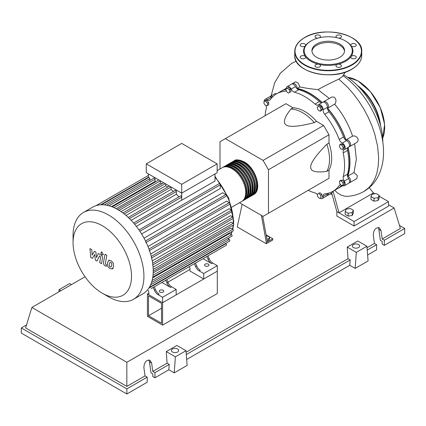 <?xml version="1.0" encoding="UTF-8"?>
<svg xmlns="http://www.w3.org/2000/svg" width="426" height="426" viewBox="0 0 426 426"><rect width="100%" height="100%" fill="white"/><g stroke="black" fill="none" stroke-linecap="round" stroke-linejoin="round"><path stroke-width="0.64" d="M148.509 315.741L148.509 295.841L161.523 303.355L161.523 323.254L148.509 315.741L161.523 308.227M147.433 316.364L147.433 293.977L162.599 302.732L162.599 325.118L147.433 316.364M189.953 269.429L167.881 282.172M148.812 293.184L147.433 293.977M162.599 325.118L217.308 293.53L217.308 271.144L162.599 302.732L148.812 294.776L148.812 292.039L148.115 290.394M347.536 176.092A56.003 32.333 -120 0 0 349.741 162.317A56.003 32.333 -120 0 0 347.946 147.657M345.768 140.053A56.003 32.333 -120 0 0 327.434 108.3M321.939 102.613A56.003 32.333 -120 0 0 297.108 88.746M264.285 101.095A3.807 2.199 60 0 1 265.073 99.38A3.807 2.199 60 0 1 267.214 99.716A4.569 2.636 -120 0 0 269.78 100.121A4.569 2.636 -120 0 0 270.292 99.647A56.307 32.509 60 0 1 276.602 93.8L280.91 91.313A56.307 32.509 60 0 1 286.011 89.279A56.003 32.333 -120 0 0 285.782 89.338M266.362 236.238L267.576 236.052L269.567 237.202L268.838 238.768L266.878 239.071M268.838 238.768L268.838 240.211L269.567 238.64L269.567 237.202M268.838 240.211L267.134 240.477M261.383 215.386L266.309 242.485L272.773 238.752L266.122 234.912M266.309 242.485L266.309 243.725L272.773 239.998L272.773 238.752M266.309 243.725L237.234 226.936L242.16 204.288M267.384 241.861L262.709 216.152M239.497 202.749L263.076 216.365L268.465 213.256L268.465 169.734L263.076 160.405L323.606 125.462L328.989 134.786L328.989 142.998L326.838 144.244C315.98 155.266 310.597 162.892 310.682 167.12C310.597 171.444 315.98 172.855 326.838 171.348L328.989 170.102L328.989 178.313L323.606 181.423M268.465 169.734L328.989 134.786M268.465 213.256L328.989 178.313M263.076 160.405L225.386 138.642L220.002 141.751L220.002 168.984M225.386 138.642L285.91 103.699L293.024 107.805L290.867 109.051C284.137 117.693 282.662 123.061 286.448 125.153C290.069 127.337 299.366 126.485 314.34 122.603L316.491 121.357L323.606 125.462M293.024 107.805A38.079 21.982 60 0 1 316.491 121.357M314.34 122.603A38.079 21.982 -120 0 0 290.867 109.051M326.838 171.348A38.079 21.982 -120 0 0 326.838 144.244M328.989 142.998A38.079 21.982 60 0 1 328.989 170.102M343.212 147.54L342.696 149.462L340.773 148.946L339.368 146.512L339.879 144.59L341.801 145.101L343.212 147.54L344.458 146.821L343.942 148.738L342.696 149.462M341.801 145.101L343.052 144.382L341.13 143.866L339.879 144.59M343.052 144.382L344.458 146.821M320.15 107.277L321.145 109.844L320.15 111.255L318.163 110.11L317.168 107.544L318.163 106.127L320.15 107.277L321.401 106.559L322.397 109.12L321.145 109.844M322.397 109.12L321.401 110.536L320.15 111.255M321.401 106.559L319.409 105.408L318.163 106.127M287.342 88.107L289.265 89.811L289.781 92.33L288.375 93.14L286.453 91.436L285.937 88.917L288.594 87.383L290.516 89.093L289.265 89.811M290.516 89.093L291.033 91.606L289.781 92.33M291.033 91.606L289.621 92.421M264.003 101.255L265.728 101.106L267.453 103.246L267.453 105.547L265.728 105.696L264.003 103.555L264.003 101.255L265.254 100.536L266.98 100.382L265.728 101.106M266.98 100.382L268.7 102.528L267.453 103.246M268.7 102.528L268.7 104.823L267.453 105.547M319.67 198.457L317.748 196.753L317.237 194.24L318.643 193.425L320.565 195.129L321.082 197.648L319.67 198.457M320.565 195.129L321.811 194.41L319.894 192.706L318.643 193.425M321.811 194.41L322.328 196.924M343.01 185.31L341.29 185.464L339.565 183.318L339.565 181.023L341.29 180.869L343.01 183.01L343.01 185.31L344.261 184.586L344.261 182.291L343.01 183.01M341.29 180.869L342.536 180.145L340.816 180.299L339.565 181.023M342.536 180.145L344.261 182.291M317.279 194.458A4.569 2.636 -120 0 0 315.038 192.914A56.307 32.509 60 0 1 308.168 190.337M286.426 88.635A4.569 2.636 -120 0 0 286.426 88.624A3.807 2.199 60 0 1 287.204 86.606A3.807 2.199 60 0 1 291.171 89.093A4.569 2.636 -120 0 0 294.478 92.213A56.307 32.509 60 0 1 315.038 104.077A4.569 2.636 -120 0 0 318.153 104.913A4.569 2.636 -120 0 0 318.344 104.78A3.807 2.199 60 0 1 318.504 104.674A3.807 2.199 60 0 1 321.545 105.813A3.807 2.199 60 0 1 323.089 109.791A4.569 2.636 -120 0 0 324.692 114.269A56.307 32.509 60 0 1 339.224 139.446A4.569 2.636 -120 0 0 342.302 143.072A3.807 2.199 60 0 1 344.975 146.4A3.807 2.199 60 0 1 344.442 149.601A3.807 2.199 60 0 1 344.267 149.686A4.569 2.636 -120 0 0 344.059 149.782A4.569 2.636 -120 0 0 343.223 152.902L347.531 150.415A4.569 2.636 60 0 1 348.117 147.481M343.223 152.902A56.307 32.509 60 0 1 343.223 176.636A4.569 2.636 -120 0 0 344.267 181.061A3.807 2.199 60 0 1 344.442 185.741A3.807 2.199 60 0 1 342.302 185.406A4.569 2.636 -120 0 0 342.259 185.374M347.531 150.415A56.307 32.509 60 0 1 347.531 174.149L343.223 176.636M344.267 181.061L348.575 178.574A4.569 2.636 60 0 1 347.531 174.149M324.692 114.269L329 111.782A4.569 2.636 60 0 1 327.397 107.304L323.089 109.791M329 111.782A56.307 32.509 60 0 1 343.532 136.959L339.224 139.446M342.302 143.072L346.61 140.585A4.569 2.636 60 0 1 343.532 136.959M294.478 92.213L298.786 89.721A4.569 2.636 60 0 1 295.479 86.606L291.171 89.093M298.786 89.721A56.307 32.509 60 0 1 319.346 101.59L315.038 104.077M322.178 102.554A4.569 2.636 60 0 1 319.346 101.59M272.001 97.517A4.569 2.636 60 0 1 271.522 97.229L267.214 99.716M276.602 93.8A56.307 32.509 60 0 1 284.824 91.255A4.569 2.636 -120 0 0 285.495 91.047A4.569 2.636 -120 0 0 286.203 90.216M265.089 115.723A56.307 32.509 60 0 1 266.293 108.486A4.569 2.636 -120 0 0 266.042 105.669M340.752 184.793A4.569 2.636 -120 0 0 339.735 185.001A4.569 2.636 -120 0 0 339.224 185.475A56.307 32.509 60 0 1 332.914 191.327A56.307 32.509 60 0 1 324.692 193.867A4.569 2.636 -120 0 0 324.021 194.075A4.569 2.636 -120 0 0 323.089 196.498A3.807 2.199 60 0 1 322.312 198.516A3.807 2.199 60 0 1 320.16 198.175M341.524 185.443A56.307 32.509 60 0 1 337.222 188.84L332.914 191.327M323.089 196.498L327.397 194.011A4.569 2.636 60 0 1 327.392 193.452M265.073 99.38L269.381 96.894A3.807 2.199 60 0 1 271.522 97.229M287.204 86.606L291.512 84.119A3.807 2.199 60 0 1 295.479 86.606M322.652 102.293A3.807 2.199 60 0 1 322.812 102.187A3.807 2.199 60 0 1 325.853 103.326A3.807 2.199 60 0 1 327.397 107.304M346.61 140.585A3.807 2.199 60 0 1 349.283 143.913A3.807 2.199 60 0 1 348.75 147.114L344.442 149.601M348.575 178.574A3.807 2.199 60 0 1 348.75 183.255L344.442 185.741M327.397 194.011A3.807 2.199 60 0 1 326.62 196.029L322.312 198.516M233.528 161.209A19.495 11.257 60 0 1 234.055 160.868A19.495 11.257 60 0 1 243.8 161.837A19.495 11.257 60 0 1 256.537 179.016A19.495 11.257 60 0 1 253.55 194.639A19.495 11.257 60 0 1 252.996 194.922M231.781 207.206L241.702 201.477A19.495 11.257 -120 0 0 244.689 185.853A19.495 11.257 -120 0 0 231.957 168.675A19.495 11.257 -120 0 0 222.207 167.711L217.148 170.634M236.787 160.581A18.888 10.906 60 0 1 243.8 162.333A18.888 10.906 60 0 1 255.462 176.971A18.888 10.906 60 0 1 255.163 192.414M222.761 167.423A19.495 11.257 60 0 1 223.283 167.088A19.495 11.257 60 0 1 233.033 168.052A19.495 11.257 60 0 1 245.77 185.235A19.495 11.257 60 0 1 242.777 200.854A19.495 11.257 60 0 1 242.224 201.141M242.777 200.854L243.858 200.236A19.495 11.257 -120 0 0 246.846 184.612A19.495 11.257 -120 0 0 234.108 167.434A19.495 11.257 -120 0 0 224.364 166.465L223.283 167.088M224.912 166.183A19.495 11.257 60 0 1 225.439 165.847A19.495 11.257 60 0 1 235.184 166.811A19.495 11.257 60 0 1 247.921 183.989A19.495 11.257 60 0 1 244.934 199.613A19.495 11.257 60 0 1 244.38 199.895M244.934 199.613L246.01 198.99A19.495 11.257 -120 0 0 248.997 183.366A19.495 11.257 -120 0 0 236.265 166.188A19.495 11.257 -120 0 0 226.515 165.224L225.439 165.847M227.069 164.937A19.495 11.257 60 0 1 227.59 164.601A19.495 11.257 60 0 1 237.341 165.565A19.495 11.257 60 0 1 250.073 182.749A19.495 11.257 60 0 1 247.085 198.367A19.495 11.257 60 0 1 246.532 198.654M247.085 198.367L248.166 197.744A19.495 11.257 -120 0 0 251.154 182.126A19.495 11.257 -120 0 0 238.416 164.947A19.495 11.257 -120 0 0 228.671 163.978L227.59 164.601M229.22 163.696A19.495 11.257 60 0 1 229.747 163.36A19.495 11.257 60 0 1 239.492 164.324A19.495 11.257 60 0 1 252.229 181.503A19.495 11.257 60 0 1 249.242 197.126A19.495 11.257 60 0 1 248.688 197.408M249.242 197.126L250.318 196.503A19.495 11.257 -120 0 0 253.305 180.88A19.495 11.257 -120 0 0 240.573 163.701A19.495 11.257 -120 0 0 230.823 162.737L229.747 163.36M231.377 162.45A19.495 11.257 60 0 1 231.898 162.114A19.495 11.257 60 0 1 241.648 163.078A19.495 11.257 60 0 1 254.381 180.262A19.495 11.257 60 0 1 251.393 195.88A19.495 11.257 60 0 1 250.839 196.168M251.393 195.88L252.474 195.257A19.495 11.257 -120 0 0 255.462 179.639A19.495 11.257 -120 0 0 242.724 162.46A19.495 11.257 -120 0 0 232.979 161.491L231.898 162.114M234.635 161.827A18.888 10.906 60 0 1 241.648 163.579A18.888 10.906 60 0 1 253.31 178.217A18.888 10.906 60 0 1 253.012 193.66M232.479 163.067A18.888 10.906 60 0 1 239.492 164.819A18.888 10.906 60 0 1 251.154 179.463A18.888 10.906 60 0 1 250.855 194.9M230.328 164.314A18.888 10.906 60 0 1 237.341 166.065A18.888 10.906 60 0 1 249.002 180.704A18.888 10.906 60 0 1 248.704 196.146M228.171 165.554A18.888 10.906 60 0 1 235.184 167.306A18.888 10.906 60 0 1 246.846 181.95A18.888 10.906 60 0 1 246.547 197.387M226.02 166.8A18.888 10.906 60 0 1 233.033 168.552A18.888 10.906 60 0 1 244.694 183.191A18.888 10.906 60 0 1 244.396 198.633M159.958 292.071A2.21 1.273 180 0 1 159.313 291.166A2.21 1.273 180 0 1 160.677 289.989A2.21 1.273 180 0 1 163.083 290.266A2.21 1.273 180 0 1 163.728 291.166A2.21 1.273 180 0 1 162.365 292.348A2.21 1.273 180 0 1 159.958 292.071M205.194 265.952A2.21 1.273 180 0 1 204.544 265.052A2.21 1.273 180 0 1 205.907 263.875A2.21 1.273 180 0 1 208.314 264.152A2.21 1.273 180 0 1 208.964 265.052A2.21 1.273 180 0 1 207.6 266.229A2.21 1.273 180 0 1 205.194 265.952M108.492 296.789L102.288 293.205A41.338 23.867 -120 0 0 131.517 276.33A41.338 23.867 -120 0 0 102.288 225.705A41.338 23.867 -120 0 0 73.059 242.58A41.338 23.867 -120 0 0 102.288 293.205L108.492 296.789A50.108 28.931 -120 0 0 133.546 299.27A50.108 28.931 -120 0 0 141.224 259.12A50.108 28.931 -120 0 0 108.492 214.96A50.108 28.931 -120 0 0 83.437 212.478A50.108 28.931 -120 0 0 73.059 235.418L73.059 242.58M133.546 299.27L142.848 293.897A50.108 28.931 -120 0 0 145.841 291.698A50.108 28.931 -120 0 0 149.286 287.438A50.108 28.931 -120 0 0 151.534 282.481A50.108 28.931 -120 0 0 152.812 276.969A50.108 28.931 -120 0 0 153.227 270.957A50.108 28.931 -120 0 0 152.812 264.466A50.108 28.931 -120 0 0 151.534 257.48A50.108 28.931 -120 0 0 149.286 249.929A50.108 28.931 -120 0 0 145.841 241.691A50.108 28.931 -120 0 0 139.451 230.62A50.108 28.931 -120 0 0 134.036 223.517A50.108 28.931 -120 0 0 128.625 217.798A50.108 28.931 -120 0 0 123.21 213.197A50.108 28.931 -120 0 0 117.794 209.587A50.108 28.931 -120 0 0 112.384 206.945A50.108 28.931 -120 0 0 106.969 205.295A50.108 28.931 -120 0 0 101.553 204.762A50.108 28.931 -120 0 0 96.143 205.614A50.108 28.931 -120 0 0 92.74 207.105L83.437 212.478M214.992 173.93L214.992 181.039L181.716 200.252A46.301 26.732 -120 0 0 181.668 200.193L136.347 226.355M139.877 231.254L220.258 184.847L220.258 188.542L141.608 233.954M144.036 238.155L222.686 192.749L225.886 194.597A0.916 0.527 60 0 1 226.483 195.401A0.916 0.527 60 0 1 226.344 196.13L145.788 242.644M147.982 246.51L226.579 201.131L229.268 202.685A0.916 0.527 60 0 1 229.864 203.49A0.916 0.527 60 0 1 229.726 204.224L149.169 250.733M150.612 254.024L229.092 208.719L231.478 210.098A0.916 0.527 60 0 1 232.074 210.902A0.916 0.527 60 0 1 231.93 211.631L151.374 258.145M152.258 260.893L230.546 215.694L232.729 216.956A0.916 0.527 60 0 1 233.326 217.761A0.916 0.527 60 0 1 233.187 218.495L152.63 265.004M153.083 267.182L231.089 222.148L233.139 223.33A0.916 0.527 -120 0 1 233.736 224.135A0.916 0.527 -120 0 1 233.597 224.869L153.227 271.271M153.19 272.88L230.759 228.091L232.729 229.231A0.916 0.527 -120 0 1 233.326 230.035A0.916 0.527 -120 0 1 233.187 230.77L152.78 277.193M152.662 277.901L229.534 233.523L231.478 234.646A0.916 0.527 -120 0 1 232.074 235.45A0.916 0.527 -120 0 1 231.93 236.18L151.486 282.63M181.716 184.314L146.283 163.856L146.283 172.684L181.716 193.143L217.148 172.684L217.148 163.856L181.716 184.314L181.716 200.252M146.283 163.856L181.716 143.402L217.148 163.856M148.434 177.647L148.434 173.93M149.776 180.464L149.776 178.675A0.916 0.527 -120 0 0 149.377 177.754A0.916 0.527 -120 0 0 148.674 177.509L101.393 204.805M155.895 181.62A46.301 26.732 -120 0 0 155.091 181.439L155.091 179.197A0.916 0.527 -120 0 0 154.691 178.276A0.916 0.527 -120 0 0 153.988 178.031L106.708 205.327M161.965 183.776A46.301 26.732 -120 0 0 160.405 183.095L160.405 180.842M167.732 187.057A46.301 26.732 -120 0 0 165.719 185.784L165.719 183.91M173.345 191.402A46.301 26.732 -120 0 0 171.034 189.474L171.034 186.977M178.877 196.892A46.301 26.732 -120 0 0 176.353 194.224L176.353 191.471A0.916 0.527 -120 0 0 175.954 190.55A0.916 0.527 -120 0 0 175.246 190.305L128.247 217.441M181.668 200.193L181.668 197.084A0.916 0.527 -120 0 0 181.268 196.168A0.916 0.527 -120 0 0 180.56 195.923L133.615 223.027M176.353 194.224L131.155 220.317M171.034 189.474L126.027 215.46M165.719 185.784L120.995 211.605M160.405 183.095L116.117 208.665M155.091 181.439L111.5 206.605M154.43 290.287A6.092 3.52 -120 0 0 158.041 294.627L159.116 294.009A6.092 3.52 60 0 1 155.506 289.669L154.43 290.287L153.222 287.449M163.637 281.432A0.916 0.527 -120 0 0 163.643 281.432L154.297 286.826L155.506 289.669M167.998 282.454L166.923 283.077A6.092 3.52 -120 0 0 170.533 287.417L171.609 286.794A6.092 3.52 60 0 1 167.998 282.454L166.79 279.61L192.286 264.892A0.916 0.527 -120 0 0 192.291 264.892M171.609 286.794L176.167 289.424L162.599 297.263L158.041 294.627M170.533 287.417L161.901 282.433M195.571 266.538A6.092 3.52 -120 0 0 199.182 270.877L200.257 270.254A6.092 3.52 60 0 1 196.647 265.915L195.571 266.538L194.362 263.694M204.778 257.682A0.916 0.527 -120 0 0 204.784 257.677L195.438 263.071L196.647 265.915M166.923 283.077L165.714 280.233M151.145 288.647A0.916 0.527 -120 0 0 151.15 288.642L226.344 245.227A0.916 0.527 -120 0 0 226.483 244.497A0.916 0.527 -120 0 0 225.886 243.693L225.514 243.475M209.139 258.704L208.064 259.322A6.092 3.52 -120 0 0 211.674 263.662L212.75 263.044A6.092 3.52 60 0 1 209.139 258.704L207.931 255.861L220.072 248.853A0.916 0.527 60 0 0 220.077 248.848M212.75 263.044L217.308 265.675L203.74 273.508L199.182 270.877M211.674 263.662L203.042 258.683M208.064 259.322L206.855 256.484M217.308 265.675L217.308 271.144L203.74 278.982L189.953 271.021L189.953 268.284L189.256 266.644M149.238 287.513L229.726 241.047A0.916 0.527 -120 0 0 229.864 240.312A0.916 0.527 -120 0 0 229.268 239.508L227.718 238.613M220.258 184.847A0.916 0.527 -120 0 0 219.859 183.925A0.916 0.527 -120 0 0 219.156 183.681L138.998 229.96M203.74 278.982L203.74 273.508M176.167 289.424L176.167 294.898L162.599 302.732L162.599 297.263M110.009 262.373L109.248 263.966L109.322 266.053L110.094 266.873L111.01 267.027L111.772 265.419L111.697 263.348L110.909 262.522L109.919 262.416M108.806 260.451L107.437 262.917L107.709 266.346L109.78 268.572L112.214 268.944L113.588 266.468L113.311 263.055L111.223 260.818L108.609 260.552L109.338 260.132M112.214 268.944L113.135 268.428M105.025 254.258L103.497 262.448C103.225 263.689 103.795 264.818 105.217 265.84L106.244 266.436L106.543 264.834L105.845 264.434L105.334 263.38L106.835 255.307L105.025 254.258M101.979 254.865L102.757 254.94L103.081 254.226L101.979 252.32L101.202 252.245L100.882 252.959L101.979 254.865M92.314 258.396L94.721 254.514L95.355 260.148L96.942 261.063L99.551 255.946L100.115 256.271L100.632 257.325L99.657 262.634L101.468 263.683L102.469 258.247C102.735 257.006 102.16 255.877 100.744 254.86L98.337 253.475L96.526 257.618L95.903 252.07L94.487 251.255L92.133 255.083L91.835 249.721L89.966 248.64L90.733 257.48L92.314 258.396M343.654 74.864A54.677 31.567 60 0 1 382.836 142.124A54.677 31.567 60 0 1 382.836 142.263M371.009 196.556L372.1 194.203L376.174 193.569L379.161 195.294L378.07 197.648L373.991 198.276L371.009 196.556L371.009 199.464L373.991 201.189L373.991 198.276M378.07 197.648L378.07 200.555L379.161 198.202L379.161 195.294M378.07 200.555L373.991 201.189M345.161 211.477L346.253 209.123L350.326 208.49L353.314 210.215L352.222 212.569L348.143 213.202L345.161 211.477L345.161 214.385L348.143 216.11L348.143 213.202M352.222 212.569L352.222 215.481L353.314 213.128L353.314 210.215M352.222 215.481L348.143 216.11M292.13 83.943A3.807 2.199 60 0 1 292.587 83.496A3.807 2.199 60 0 1 295.585 84.582A3.807 2.199 60 0 1 297.183 88.496L299.915 86.92C304.814 88.022 310.836 88.922 317.972 89.604L329.266 98.459M297.183 88.496A56.307 32.509 60 0 1 322.157 102.559M292.587 83.496L295.527 81.803L298.173 83.081L299.915 86.92M281.453 91.01A56.307 32.509 60 0 1 281.991 90.69L286.421 88.177M281.991 90.69A56.307 32.509 60 0 1 285.947 88.97M269.999 96.718A3.807 2.199 60 0 1 270.457 96.271L275.271 93.496L276.543 93.832M270.457 96.271A3.807 2.199 60 0 1 272.762 96.729M323.425 102.011A3.807 2.199 60 0 1 323.888 101.564L331.886 97.006L333.846 97.091L335.321 98.337L336.055 100.52L335.496 103.305L334.618 104.157C342.642 113.635 348.628 124.285 352.568 136.118L354.533 135.873L356.796 137.055L358.026 138.908L358.026 140.969L356.834 142.444L349.826 146.491A3.807 2.199 60 0 1 349.208 146.666M323.888 101.564A3.807 2.199 60 0 1 327.695 103.763A3.807 2.199 60 0 1 327.695 108.161A3.807 2.199 60 0 1 327.599 108.209A56.307 32.509 60 0 1 345.928 139.957A3.807 2.199 60 0 1 346.018 139.898A3.807 2.199 60 0 1 349.826 142.098A3.807 2.199 60 0 1 349.826 146.491M354.661 143.7L356.338 159.324L353.995 172.567L347.792 176.151A3.807 2.199 60 0 1 350.385 179.495A3.807 2.199 60 0 1 349.826 182.632A3.807 2.199 60 0 1 349.208 182.807M348.101 147.492A56.307 32.509 60 0 1 347.792 176.151M342.025 185.395A56.307 32.509 60 0 1 338.297 188.217A56.307 32.509 60 0 1 337.754 188.521M353.995 172.567L357.249 175.501L356.903 178.547L349.826 182.632M334.714 190.284L333.132 191.247L331.737 193.074M328.451 193.191A3.807 2.199 60 0 1 327.695 195.412A3.807 2.199 60 0 1 327.077 195.587M327.695 195.412L331.694 193.1L336.849 211.578L339.005 212.824L333.132 191.247M369.182 187.706L373.469 192.925L339.005 212.824L354.081 221.531L388.544 201.631L379.161 196.216M334.724 190.347L337.546 192.994L341.215 195.183L345.337 196.29L347.291 196.333M345.177 72.196L342.77 76.265L338.851 79.119C330.677 82.9 323.717 86.398 317.972 89.604M373.469 192.925L374.917 193.766M388.544 201.631L388.544 206.109L354.081 226.004L336.849 216.057L336.849 211.578M354.081 226.004L354.081 221.531M316.699 57.318A16.31 9.42 180 0 1 311.923 50.662A16.31 9.42 180 0 1 321.992 41.961A16.31 9.42 180 0 1 339.772 44A16.31 9.42 180 0 1 344.549 50.662A16.31 9.42 180 0 1 334.479 59.363A16.31 9.42 180 0 1 316.699 57.318M311.96 51.285A16.31 9.42 180 0 1 322.493 43.09A16.31 9.42 180 0 1 339.772 45.247A16.31 9.42 180 0 1 344.512 51.285M345.683 41.088L345.252 40.837L345.683 41.088A24.676 14.244 180 0 1 351.029 45.71A24.676 14.244 180 0 1 351.029 56.61A24.676 14.244 180 0 1 337.68 64.321A24.676 14.244 180 0 1 318.792 64.321A24.676 14.244 180 0 1 310.788 61.232A24.676 14.244 180 0 1 305.442 56.61A2.742 1.582 180 0 1 305.65 57.217A2.742 1.582 180 0 1 302.907 58.799A2.742 1.582 180 0 1 300.165 57.217A2.742 1.582 180 0 1 302.907 55.63A2.742 1.582 180 0 1 305.442 56.61A24.676 14.244 180 0 1 305.442 45.71A2.742 1.582 180 0 1 300.969 46.221A2.742 1.582 180 0 1 300.165 45.103A2.742 1.582 180 0 1 301.858 43.638A2.742 1.582 180 0 1 304.846 43.984A2.742 1.582 180 0 1 305.65 45.103A2.742 1.582 180 0 1 305.442 45.71A24.676 14.244 180 0 1 310.788 41.088L311.22 40.837A24.064 13.893 180 0 1 345.252 40.837L345.252 40.837A24.064 13.893 180 0 1 345.252 60.487A24.064 13.893 180 0 1 311.22 60.487A24.064 13.893 180 0 1 311.22 40.837M319.681 66.903A2.742 1.582 180 0 1 316.694 67.244A2.742 1.582 180 0 1 315 65.78A2.742 1.582 180 0 1 315.804 64.661A2.742 1.582 180 0 1 318.792 64.321A2.742 1.582 180 0 1 320.485 65.78A2.742 1.582 180 0 1 319.681 66.903M317.897 38.116A2.742 1.582 180 0 1 315 36.535A2.742 1.582 180 0 1 317.743 34.953A2.742 1.582 180 0 1 320.485 36.535A2.742 1.582 180 0 1 319.622 37.69M336.849 37.69A2.742 1.582 180 0 1 335.986 36.535A2.742 1.582 180 0 1 336.79 35.417A2.742 1.582 180 0 1 339.778 35.07A2.742 1.582 180 0 1 341.466 36.535A2.742 1.582 180 0 1 340.667 37.653A2.742 1.582 180 0 1 338.574 38.116M353.564 43.521A2.742 1.582 180 0 1 356.306 45.103A2.742 1.582 180 0 1 353.564 46.684A2.742 1.582 180 0 1 351.029 45.71A2.742 1.582 180 0 1 350.822 45.103A2.742 1.582 180 0 1 353.564 43.521M355.502 56.099A2.742 1.582 180 0 1 356.306 57.217A2.742 1.582 180 0 1 354.613 58.676A2.742 1.582 180 0 1 351.626 58.335A2.742 1.582 180 0 1 350.822 57.217A2.742 1.582 180 0 1 351.029 56.61A2.742 1.582 180 0 1 355.502 56.099M341.466 65.78A2.742 1.582 180 0 1 338.729 67.367A2.742 1.582 180 0 1 335.986 65.78A2.742 1.582 180 0 1 337.68 64.321A2.742 1.582 180 0 1 341.466 65.78M353.399 247.549A3.653 2.109 180 0 1 352.329 246.058A3.653 2.109 180 0 1 354.586 244.109A3.653 2.109 180 0 1 358.57 244.561A3.653 2.109 180 0 1 359.64 246.058A3.653 2.109 180 0 1 357.382 248.007A3.653 2.109 180 0 1 353.399 247.549M172.471 352.009A3.653 2.109 180 0 1 171.401 350.513A3.653 2.109 180 0 1 173.659 348.564A3.653 2.109 180 0 1 177.642 349.022A3.653 2.109 180 0 1 178.712 350.513A3.653 2.109 180 0 1 176.455 352.467A3.653 2.109 180 0 1 172.471 352.009M147.199 377.138L126.841 388.885L126.841 394.013L147.199 382.26L147.199 377.138L145.042 375.892L143.871 367.531C144.212 362.175 146.256 359.752 150.005 360.263L151.624 363.053L152.796 371.413L154.952 372.659L154.952 377.782L152.796 376.541L152.796 373.9L150.99 372.856L149.435 361.791L148.775 359.927M126.841 394.013L21.3 333.079L21.3 327.951L26.529 324.932M367.611 255.004L376.589 249.822L376.589 244.694L374.438 243.454L373.261 235.088C373.607 229.731 375.652 227.314 379.401 227.825L381.02 230.615L382.191 238.975L384.348 240.221L384.348 245.344L382.191 244.098L382.191 241.462L380.386 240.418L378.831 229.348L378.171 227.489M355.162 268.412L356.322 252.368L366.919 246.249L368.085 260.952L355.162 268.412L349.773 265.302L186.684 359.464M174.229 372.872L175.395 356.828L185.986 350.71L187.152 365.407L174.229 372.872L168.845 369.763L154.952 377.782M168.845 369.763L169.234 364.416L154.952 372.659M169.234 364.416L167.077 363.17L152.796 371.413M126.841 388.885L21.3 327.951M145.042 375.892L126.841 386.398L25.608 327.951L31.865 307.46L85.046 276.756M376.589 244.694L367.223 250.105M399.471 225.45L404.7 228.469L404.7 233.592L384.348 245.344M404.7 228.469L384.348 240.221M374.438 243.454L367.036 247.724M388.544 204.746L394.135 207.973L400.392 228.469L382.191 238.975M175.395 356.828L166.289 351.572L176.886 345.454L185.986 350.71M167.077 363.17L166.289 351.572M356.322 252.368L347.222 247.112L357.813 240.994L366.919 246.249M349.773 265.302L350.161 259.956L348.01 258.71L347.222 247.112M71.472 284.595L69.678 283.556L59.081 289.675L58.926 291.837M60.875 290.713L59.081 289.675M350.161 259.956L186.295 354.565M348.01 258.71L186.103 352.185M126.841 386.398L126.841 362.292L31.865 307.46M394.135 207.973L126.841 362.292M286.006 90.573L284.824 91.255M339.224 185.475L340.406 184.793M228.208 238.895A46.301 26.732 -120 0 0 228.938 237.91M230.913 234.321A46.301 26.732 -120 0 0 231.936 231.494M232.527 229.113A46.301 26.732 -120 0 0 233.097 225.157M233.214 223.378A46.301 26.732 -120 0 0 233.246 221.653A46.301 26.732 -120 0 0 233.139 218.522M233.033 217.217A46.301 26.732 -120 0 0 232.122 211.168M232.053 210.833A46.301 26.732 -120 0 0 214.992 177.211M129.419 218.565L176.353 191.471M124.222 213.98L171.012 186.966M119.067 210.348L165.288 183.659M113.976 207.622L160.384 180.826M109.019 205.795L155.091 179.197M104.37 204.89L149.776 178.675M152.641 263.199L232.729 216.956M145.506 241.004L225.886 194.597M151.267 256.404L231.478 210.098M148.967 249.05L229.268 202.685M153.206 269.482L233.139 223.33M153.019 275.249L232.729 229.231M148.812 288.189L225.886 243.693M152.125 280.457L231.478 234.646M150.586 284.935L229.268 239.508M100.664 204.799L148.434 177.216M134.643 224.236L181.668 197.084M338.851 79.119L347.76 87.415L353.553 94.05L358.942 101.292L363.825 109.024L368.128 117.113L371.77 125.425L374.688 133.823L377.601 146.272L378.661 158.121L378.24 166.028L376.84 173.233L375.365 177.573L373.48 181.497L371.19 184.969L368.522 187.962L363.82 191.503C358.703 194.41 353.181 196.024 347.254 196.333M382.686 138.083A38.079 21.982 -120 0 0 384.667 127.512A38.079 21.982 -120 0 0 357.744 80.881A38.079 21.982 -120 0 0 347.605 77.314M384.667 127.267A37.77 21.806 -120 0 0 357.957 81.004M380.588 125.819A38.079 21.982 -120 0 0 357.169 85.259M379.758 122.885A37.77 21.806 -120 0 0 359.299 87.447M361.743 55.385A33.505 19.346 180 0 1 351.929 69.065A33.505 19.346 180 0 1 304.542 69.065A33.505 19.346 180 0 1 294.728 55.385L294.728 51.408A33.505 19.346 180 0 0 304.542 65.087A33.505 19.346 180 0 0 351.929 65.087A33.505 19.346 180 0 0 361.743 51.408L361.743 55.385C361.589 60.79 358.298 65.396 351.865 69.204C332.685 81.499 293.274 72.17 294.728 55.385M351.929 37.728A33.505 19.346 180 0 1 361.743 51.408C363.197 34.623 323.792 25.294 304.606 37.589C298.173 41.402 294.883 46.008 294.728 51.408M304.755 37.605A33.201 19.17 180 0 1 351.711 37.605A33.201 19.17 180 0 1 351.711 64.715A33.201 19.17 180 0 1 304.755 64.715A33.201 19.17 180 0 1 304.755 37.605M351.711 69.188A33.201 19.17 180 0 1 304.755 69.188M149.435 361.791L151.624 363.053M378.831 229.348L381.02 230.615M322.812 102.187L318.504 104.674M253.55 194.639C262.634 190.22 255.813 167.913 244.103 161.805C238.832 159.585 235.477 159.271 234.055 160.868M214.992 176.289L228.618 197.936L233.693 221.03L233.602 223.82M233.512 224.917L232.809 229.284M232.261 231.302L231.078 234.412M229.129 237.799L228.267 238.927M122.885 212.952L169.452 186.066M117.528 209.432L163.728 182.759M158.823 179.926L112.171 206.86M148.434 175.416L96.111 205.625M103.486 254.519L102.757 254.94M101.931 251.825L101.202 252.245M342.733 185.656L338.297 188.217M334.729 104.098L327.695 108.161M352.675 136.054L346.018 139.898M330.251 193.931L332.003 194.474M342.962 75.546C353.191 83.049 361.903 92.751 369.097 104.647C375.162 114.759 379.374 125.212 381.739 136.011C383.81 145.527 384.087 154.579 382.569 163.158C379.571 177.711 372.947 186.061 363.82 191.503M271.096 95.903L274.685 82.798L280.313 73.272L291.57 63.442L296.283 61.168M347.536 77.271L357.899 80.865L370.572 91.851L380.242 107.56L384.63 124.296L382.692 138.157"/></g></svg>
